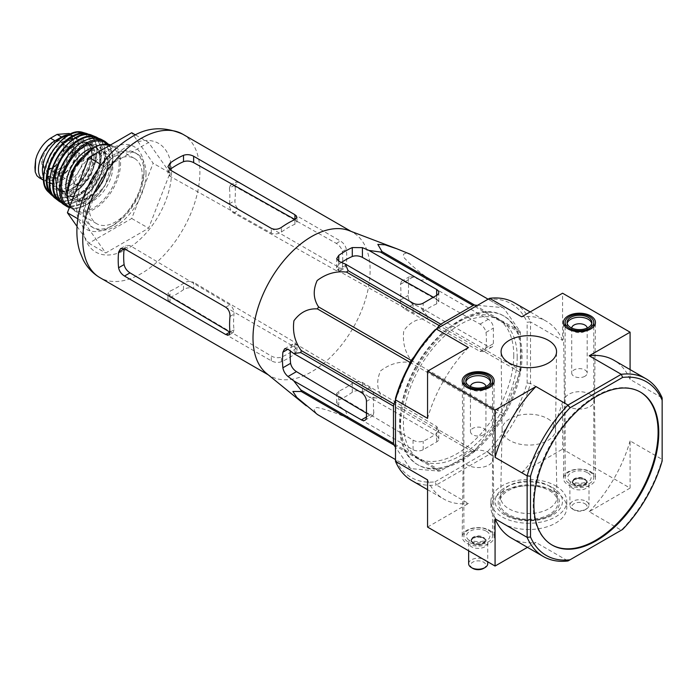 <?xml version="1.0" encoding="UTF-8"?>
<svg xmlns="http://www.w3.org/2000/svg" width="697" height="697" viewBox="0 0 697 697"><rect width="100%" height="100%" fill="white"/><g stroke="black" fill="none" stroke-linecap="round" stroke-linejoin="round"><path stroke-width="0.52" stroke-dasharray="3.48 2.61" d="M348.953 230.568A82.821 47.814 -60 0 1 352.978 232.476A82.821 47.814 -60 0 1 370.124 270.392A82.821 47.814 -60 0 1 333.976 353.736A82.821 47.814 -60 0 1 270.157 375.927A82.821 47.814 -60 0 1 266.489 373.392M410.585 254.44A92.605 53.469 -60 0 1 411.16 254.78C404.774 252.41 402.326 253.281 403.833 257.393C410.089 264.25 417.921 271.037 427.322 277.763A92.605 53.469 -60 0 1 427.74 279.34L420.622 280.246L488.318 319.331A7.162 4.13 60 0 1 493.38 328.104L493.38 343.691A7.162 4.13 60 0 1 491.899 346.967A7.162 4.13 60 0 1 488.318 346.618L420.622 307.534L413.182 304.249C409.801 302.306 408.137 299.37 408.198 295.432A89.129 51.456 120 0 0 408.198 279.845L409.392 276.735L413.182 276.962L420.622 280.246M477.436 305.347L502.65 307.595A92.605 53.469 -60 0 1 503.225 307.926A92.605 53.469 -60 0 1 503.8 308.266L519.962 331.249A92.605 53.469 -60 0 1 520.38 332.826L520.38 370.151L427.74 316.665L420.622 307.534M427.74 316.665A92.605 53.469 -60 0 1 427.322 318.721C417.808 318.154 409.967 322.145 403.79 330.692C402.378 341.974 404.835 351.872 411.16 360.366A92.605 53.469 -60 0 1 410.01 362.37C399.355 361.142 389.536 363.991 380.545 370.917C376.328 380.579 376.816 389.335 382.017 397.185A92.605 53.469 -60 0 1 380.449 398.579L368.974 396.976L436.67 436.061A7.162 4.13 180 0 1 438.77 438.988A7.162 4.13 180 0 1 436.67 441.907L423.175 449.704A7.162 4.13 180 0 1 413.051 449.704L345.346 410.62L338.786 405.82L336.695 402.648L338.786 400.069A89.129 51.456 120 0 0 352.29 392.272C355.662 390.25 359.033 390.224 362.414 392.176L368.974 396.976M520.38 370.151A92.605 53.469 -60 0 1 519.962 372.207L503.8 413.861A92.605 53.469 -60 0 1 502.65 415.856L474.657 450.671A92.605 53.469 -60 0 1 473.089 452.065L440.765 470.728L348.125 417.242L345.346 410.62M348.125 417.242A92.605 53.469 -60 0 1 346.548 417.66C335.902 412.833 326.074 409.444 317.091 407.501C312.866 408.303 313.362 410.864 318.564 415.159A92.605 53.469 -60 0 1 317.98 414.837M373.845 412.702L372.93 415.656L369.698 415.098L366.465 416.963L373.845 412.702A79.876 46.115 -60 0 1 373.845 397.116C374.01 393.143 372.625 390.041 369.698 387.82L296.452 344.362L292.618 344.152L290.597 347.742A78.282 45.192 120 0 0 290.335 350.974M369.698 415.098L366.465 413.182M486.001 347.951A79.876 46.115 -60 0 0 486.001 332.364C485.26 328.914 483.265 326.17 480.024 324.122L404.748 281.832L401.42 281.335L400.479 284.298A78.282 45.192 120 0 1 400.479 299.893C400.313 303.857 401.742 306.933 404.748 309.12L480.024 351.401L483.945 351.558L486.001 347.951L493.38 343.691M440.765 470.728A92.605 53.469 -60 0 1 439.197 471.146L411.204 468.645A92.605 53.469 -60 0 1 410.62 468.323A92.605 53.469 -60 0 1 410.054 467.983L395.495 447.274M414.314 356.524L436.418 329.028M395.495 399.904L408.259 367.014M513.767 355.304A80.39 46.411 -60 0 1 478.43 436.461A80.39 46.411 -60 0 1 416.353 457.52A80.39 46.411 -60 0 1 416.736 364.914A80.39 46.411 -60 0 1 496.734 318.294A80.39 46.411 -60 0 1 513.767 355.304M436.67 433.386L438.77 429.805L436.67 426.486L362.414 382.444C359.025 380.928 355.644 381.233 352.29 383.359A78.282 45.192 120 0 1 338.786 391.148L336.695 393.448L338.786 396.079L413.051 440.129C416.44 441.915 419.812 442.264 423.175 441.184A79.876 46.115 -60 0 0 436.67 433.386L436.67 441.907M502.65 307.595L488.092 299.196M503.8 308.266L411.16 254.78M519.962 331.249L427.322 277.763M520.38 332.826L427.74 279.34M519.962 372.207L427.322 318.721M503.8 413.861L411.16 360.366M502.65 415.856L410.01 362.37M474.657 450.671L382.017 397.185M473.089 452.065L380.449 398.579M439.197 471.146L346.548 417.66M411.204 468.645L318.564 415.159M410.054 467.983L410.62 468.323M436.67 299.091L438.77 301.618L436.67 303.883L436.67 295.362L436.67 299.091L433.395 297.253M436.67 303.883A79.876 46.115 -60 0 0 423.175 311.681C419.821 313.798 416.44 314.155 413.051 312.735L338.786 271.037L336.695 267.822L338.786 264.276L338.786 261.297L338.786 271.037M548.748 485.765A28.176 16.266 180 0 1 556.859 495.654A28.176 16.266 180 0 1 556.999 497.066A28.176 16.266 180 0 1 528.823 513.532A28.176 16.266 180 0 1 500.646 497.066A28.176 16.266 180 0 1 500.786 495.654A28.176 16.266 180 0 1 519.352 481.949A28.176 16.266 180 0 1 548.748 485.765M547.729 418.723A26.73 15.43 180 0 1 555.553 429.439A26.73 15.43 180 0 1 555.553 429.744A26.73 15.43 180 0 1 528.823 445.069A26.73 15.43 180 0 1 502.093 429.744A26.73 15.43 180 0 1 502.093 429.439A26.73 15.43 180 0 1 518.742 415.334A26.73 15.43 180 0 1 547.729 418.723M555.657 492.091A37.952 21.912 180 0 1 566.774 507.582A37.952 21.912 180 0 1 528.823 529.493A37.952 21.912 180 0 1 490.871 507.582A37.952 21.912 180 0 1 514.299 487.342A37.952 21.912 180 0 1 555.657 492.091M590.76 471.825A15.987 9.235 180 0 1 595.447 478.29A15.987 9.235 180 0 1 579.451 487.586A15.987 9.235 180 0 1 563.464 478.29A15.987 9.235 180 0 1 573.387 469.813A15.987 9.235 180 0 1 590.76 471.825M489.503 530.286A15.987 9.235 180 0 1 494.182 536.751A15.987 9.235 180 0 1 478.194 546.047A15.987 9.235 180 0 1 462.198 536.751A15.987 9.235 180 0 1 472.122 528.274A15.987 9.235 180 0 1 489.503 530.286M527.455 547.345L535.941 542.449L568.011 560.963L621.271 530.208L589.209 511.694L630.088 488.092L562.575 449.121L562.575 401.916L530.513 383.411L530.513 321.901L562.575 340.415L562.575 293.219M427.557 527.071L468.436 503.469L436.374 484.955L489.634 454.209L521.696 472.723L562.575 449.121M630.088 488.092L630.088 440.896L662.15 459.41L662.15 397.909L630.088 379.395L630.088 369.584M411.692 480.512A102.633 59.254 120 0 0 436.374 484.955L435.006 481.845A100.246 57.877 120 0 1 395.495 459.035L395.495 398.283M435.006 329.847L487.621 299.466A100.246 57.877 120 0 1 527.132 322.275L530.513 321.901A102.633 59.254 120 0 0 514.316 302.751M435.006 481.845L487.621 451.473A100.246 57.877 120 0 0 527.132 383.036L527.132 322.275M400.557 425.736A85.923 49.609 120 0 0 418.357 465.065A85.923 49.609 120 0 0 484.563 442.046A85.923 49.609 120 0 0 522.07 355.583A85.923 49.609 120 0 0 504.279 316.246A85.923 49.609 120 0 0 438.065 339.265A85.923 49.609 120 0 0 400.557 425.736M468.436 347.568A102.633 59.254 120 0 0 427.557 418.366M562.575 340.415A102.633 59.254 120 0 0 546.387 321.265A102.633 59.254 120 0 0 521.696 316.821M487.621 451.473L489.634 454.209A102.633 59.254 120 0 0 530.513 383.411L527.132 383.036M521.696 472.723A102.633 59.254 120 0 0 562.575 401.916M427.557 479.867A102.633 59.254 120 0 0 443.754 499.026A102.633 59.254 120 0 0 468.436 503.469M511.258 537.997A102.633 59.254 120 0 0 535.941 542.449M662.15 460.987L662.15 459.41A102.633 59.254 -60 0 1 621.271 530.208L622.639 529.424M589.209 511.694A102.633 59.254 120 0 0 630.088 440.896M630.088 379.395A102.633 59.254 120 0 0 613.891 360.236M489.634 298.307L487.621 299.466M395.495 459.035L395.495 461.362M640.142 391.932A88.31 50.986 120 0 0 639.811 391.74A88.31 50.986 120 0 0 551.501 442.726A88.31 50.986 120 0 0 551.501 544.697A88.31 50.986 120 0 0 551.841 544.888M488.824 452.728A15.038 8.678 180 0 1 493.232 458.8A15.038 8.678 180 0 1 493.232 458.922A15.038 8.678 180 0 1 478.194 467.548A15.038 8.678 180 0 1 463.156 458.922A15.038 8.678 180 0 1 463.156 458.8A15.038 8.678 180 0 1 472.488 450.828A15.038 8.678 180 0 1 488.824 452.728M590.089 394.258A15.038 8.678 180 0 1 594.489 400.339A15.038 8.678 180 0 1 594.489 400.461A15.038 8.678 180 0 1 579.451 409.078A15.038 8.678 180 0 1 564.413 400.461A15.038 8.678 180 0 1 564.413 400.339A15.038 8.678 180 0 1 573.744 392.367A15.038 8.678 180 0 1 590.089 394.258M549.384 490.644A29.082 16.789 180 0 1 557.757 500.847A29.082 16.789 180 0 1 528.823 519.309A29.082 16.789 180 0 1 499.888 500.847A29.082 16.789 180 0 1 519.047 486.706A29.082 16.789 180 0 1 549.384 490.644M550.508 489.991A30.668 17.713 180 0 1 554.106 512.539A30.668 17.713 180 0 1 503.539 512.539A30.668 17.713 180 0 1 509.211 488.902A30.668 17.713 180 0 1 550.508 489.991M555.657 485.853A37.952 21.912 180 0 1 566.774 501.343A37.952 21.912 180 0 1 528.823 523.255A37.952 21.912 180 0 1 490.871 501.343A37.952 21.912 180 0 1 514.299 481.104A37.952 21.912 180 0 1 555.657 485.853M521.06 354.991A85.923 49.609 -60 0 1 483.552 441.462A85.923 49.609 -60 0 1 417.337 464.481A85.923 49.609 -60 0 1 417.337 365.272A85.923 49.609 -60 0 1 503.26 315.663A85.923 49.609 -60 0 1 521.06 354.991M517.191 357.23A80.451 46.446 -60 0 1 481.827 438.457A80.451 46.446 -60 0 1 419.699 459.523A80.451 46.446 -60 0 1 420.073 366.849A80.451 46.446 -60 0 1 500.141 320.184A80.451 46.446 -60 0 1 517.191 357.23M144.026 168.5A47.736 27.558 -60 0 1 110.274 226.961A47.736 27.558 -60 0 1 76.522 207.471A47.736 27.558 -60 0 1 110.274 149.01A47.736 27.558 -60 0 1 144.026 168.5L144.026 172.394A42.961 24.804 -60 0 1 113.655 225.009A42.961 24.804 -60 0 1 92.17 227.144A42.961 24.804 -60 0 1 92.17 177.535A42.961 24.804 -60 0 1 135.131 152.73A42.961 24.804 -60 0 1 144.026 172.394M77.053 226.464L88.841 243.236L131.716 218.483L153.148 163.237L131.716 132.735M170.024 172.978L148.592 142.484L105.717 167.236L84.276 222.482L105.717 252.976L148.592 228.224L170.024 172.978L153.148 163.237M135.61 134.991L148.592 142.484M131.716 218.483L148.592 228.224M88.841 243.236L105.717 252.976M77.864 218.78L84.276 222.482M101.265 164.666L105.717 167.236M341.46 262.429A78.282 45.192 120 0 0 338.786 264.276M294.909 219.485L297.009 221.994L294.909 224.242A77.193 44.573 -60 0 0 281.405 232.04C278.051 234.175 274.679 234.54 271.281 233.129L170.016 176.263L167.925 173.039L170.016 169.458M229.435 188.173A75.093 43.353 120 0 1 229.435 203.768C229.252 207.741 230.663 210.825 233.669 213.012L336.32 270.68L340.249 270.828L342.323 267.204A77.193 44.573 -60 0 0 342.323 251.617C341.574 248.184 339.57 245.44 336.32 243.392L233.669 185.733L230.358 185.219L229.435 188.173L234.941 184.993L235.9 182.022L239.193 182.544L340.45 241.005C343.647 243.079 345.607 245.841 346.331 249.308A82.821 47.814 -60 0 1 346.723 256.871A82.821 47.814 -60 0 1 346.331 264.895L344.318 268.476L340.45 268.284L239.193 209.823C236.222 207.628 234.802 204.543 234.941 200.588A82.821 47.814 120 0 0 235.333 192.564A82.821 47.814 120 0 0 234.941 184.993M229.984 332.068L233.992 329.751A77.193 44.573 -60 0 1 233.992 314.164C234.166 310.182 232.789 307.081 229.871 304.85L129.999 245.588L126.148 245.388L124.101 248.986M233.992 329.751L233.094 332.696L229.871 332.129M193.644 288.715L294.909 347.176L297.009 350.425L294.909 353.963A82.821 47.814 -60 0 1 281.405 361.752C278.051 362.858 274.679 362.545 271.281 360.819L170.016 302.35L167.925 299.762L170.016 297.445A82.821 47.814 120 0 0 183.52 289.647C186.874 287.556 190.255 287.242 193.644 288.715L193.644 282.337C190.255 280.83 186.874 281.144 183.52 283.296A75.093 43.353 120 0 1 170.016 291.085L167.925 293.359L170.016 295.972L271.281 356.036C274.67 357.831 278.051 358.197 281.405 357.125A77.193 44.573 -60 0 0 294.909 349.336L297.009 345.729L294.909 342.401L193.644 282.337M146.004 173.536A42.961 24.804 -60 0 1 127.246 216.767A42.961 24.804 -60 0 1 94.147 228.285A42.961 24.804 -60 0 1 94.147 178.676A42.961 24.804 -60 0 1 137.109 153.871A42.961 24.804 -60 0 1 146.004 173.536M488.318 530.19A14.323 8.268 180 0 1 492.509 536.037A14.323 8.268 180 0 1 478.194 544.305A14.323 8.268 180 0 1 463.871 536.037A14.323 8.268 180 0 1 472.714 528.396A14.323 8.268 180 0 1 488.318 530.19M490.488 381.886A12.415 7.162 180 0 1 490.601 382.862A12.415 7.162 180 0 1 486.968 387.924A12.415 7.162 180 0 1 469.412 387.924A12.415 7.162 180 0 1 465.779 382.862A12.415 7.162 180 0 1 465.892 381.886M485.922 386.513A7.737 4.47 180 0 1 485.931 386.678A7.737 4.47 180 0 1 483.666 389.832L486.968 387.924L483.666 389.832A7.737 4.47 180 0 1 472.723 389.832A7.737 4.47 180 0 1 470.458 386.678A7.737 4.47 180 0 1 470.458 386.513M483.666 434.736A7.737 4.47 180 0 1 475.232 435.712A7.737 4.47 180 0 1 470.458 431.582A7.737 4.47 180 0 1 472.723 428.42A7.737 4.47 180 0 1 481.157 427.453A7.737 4.47 180 0 1 485.931 431.582A7.737 4.47 180 0 1 483.666 434.736M483.282 537.997L484.946 538.955A9.549 5.515 180 0 1 487.734 542.858A9.549 5.515 180 0 1 478.194 548.365A9.549 5.515 180 0 1 468.645 542.858A9.549 5.515 180 0 1 471.442 538.955A9.549 5.515 180 0 1 484.946 538.955L483.282 537.997A7.205 4.156 180 0 1 483.282 543.878A7.205 4.156 180 0 1 473.097 543.878A7.205 4.156 180 0 1 473.097 537.997A7.205 4.156 180 0 1 483.282 537.997L485.112 540.393A6.918 3.999 180 0 1 478.194 544.383A6.918 3.999 180 0 1 471.268 540.393A6.918 3.999 180 0 1 475.546 536.699A6.918 3.999 180 0 1 483.082 537.561A6.918 3.999 180 0 1 485.112 540.393L485.112 539.931A6.918 3.999 180 0 1 478.194 543.93A6.918 3.999 180 0 1 471.268 539.931A6.918 3.999 180 0 1 475.546 536.237A6.918 3.999 180 0 1 483.082 537.108A6.918 3.999 180 0 1 485.112 539.931L485.156 539.67C485.853 538.441 485.304 543.094 473.62 541.168L471.224 539.67L471.268 540.393L473.097 537.997L471.442 538.955M468.645 563.707A9.549 5.515 180 0 1 474.535 558.619A9.549 5.515 180 0 1 484.946 559.813A9.549 5.515 180 0 1 487.734 563.707M472.793 568.386A7.641 4.409 180 0 1 472.793 562.148A7.641 4.409 180 0 1 483.596 562.148A7.641 4.409 180 0 1 483.596 568.386M589.584 471.73A14.323 8.268 180 0 1 593.774 477.576A14.323 8.268 180 0 1 579.451 485.844A14.323 8.268 180 0 1 565.136 477.576A14.323 8.268 180 0 1 573.971 469.935A14.323 8.268 180 0 1 589.584 471.73M591.753 323.425A12.415 7.162 180 0 1 591.866 324.401A12.415 7.162 180 0 1 588.233 329.463A12.415 7.162 180 0 1 570.677 329.463A12.415 7.162 180 0 1 567.044 324.401A12.415 7.162 180 0 1 567.158 323.425M587.188 328.052A7.737 4.47 180 0 1 587.188 328.217A7.737 4.47 180 0 1 584.922 331.371L588.233 329.463L584.922 331.371A7.737 4.47 180 0 1 573.979 331.371A7.737 4.47 180 0 1 571.714 328.217A7.737 4.47 180 0 1 571.723 328.052M584.922 376.275A7.737 4.47 180 0 1 576.489 377.243A7.737 4.47 180 0 1 571.714 373.122A7.737 4.47 180 0 1 573.979 369.959A7.737 4.47 180 0 1 582.413 368.992A7.737 4.47 180 0 1 587.188 373.122A7.737 4.47 180 0 1 584.922 376.275M584.548 479.536L586.203 480.494A9.549 5.515 180 0 1 589 484.398A9.549 5.515 180 0 1 579.451 489.904A9.549 5.515 180 0 1 569.902 484.398A9.549 5.515 180 0 1 572.699 480.494A9.549 5.515 180 0 1 586.203 480.494L584.548 479.536A7.205 4.156 180 0 1 584.548 485.417A7.205 4.156 180 0 1 574.363 485.417A7.205 4.156 180 0 1 574.363 479.536A7.205 4.156 180 0 1 584.548 479.536L586.377 481.923A6.918 3.999 180 0 1 579.451 485.922A6.918 3.999 180 0 1 572.533 481.923A6.918 3.999 180 0 1 576.802 478.238A6.918 3.999 180 0 1 584.347 479.1A6.918 3.999 180 0 1 586.377 481.923L586.377 481.47A6.918 3.999 180 0 1 579.451 485.469A6.918 3.999 180 0 1 572.533 481.47A6.918 3.999 180 0 1 576.802 477.776A6.918 3.999 180 0 1 584.347 478.647A6.918 3.999 180 0 1 586.377 481.47L586.421 481.209C587.118 479.98 586.56 484.624 574.877 482.707L572.49 481.209L572.533 481.923L574.363 479.536L572.699 480.494M586.203 501.352A9.549 5.515 180 0 1 589 505.247A9.549 5.515 180 0 1 586.203 509.141A9.549 5.515 180 0 1 572.699 509.141A9.549 5.515 180 0 1 569.902 505.247A9.549 5.515 180 0 1 575.8 500.15A9.549 5.515 180 0 1 586.203 501.352M584.853 503.687A7.641 4.409 180 0 1 584.853 509.925A7.641 4.409 180 0 1 574.049 509.925A7.641 4.409 180 0 1 574.049 503.687A7.641 4.409 180 0 1 584.853 503.687M69.169 133.467L71.599 135.549L74.588 144.488L71.599 155.727C68.167 163.386 63.34 169.005 57.102 172.586L50.524 176.385L39.215 177.744M69.334 134.73A23.393 13.504 -60 0 1 73.281 135.819A23.393 13.504 -60 0 1 76.862 154.56A23.393 13.504 -60 0 1 61.589 175.174L55.002 178.972A23.393 13.504 -60 0 1 43.763 180.375M65.779 172.839A20.814 12.015 120 0 0 71.399 141.508A20.814 12.015 120 0 0 50.585 153.523A20.814 12.015 120 0 0 50.585 177.561A20.814 12.015 120 0 0 56.204 178.371A2.387 1.377 -60 0 0 56.753 178.153L65.23 173.265A2.387 1.377 -60 0 0 65.779 172.839L63.079 171.279A2.387 1.377 -60 0 1 62.53 171.706L54.052 176.594A2.387 1.377 -60 0 1 53.503 176.811A20.814 12.015 -60 0 1 47.884 176.001A20.814 12.015 -60 0 1 47.884 151.963A20.814 12.015 -60 0 1 68.698 139.949A20.814 12.015 -60 0 1 63.079 171.279M67.635 135.68A26.251 15.16 -60 0 1 74.117 136.795A26.251 15.16 -60 0 1 79.563 148.818A26.251 15.16 -60 0 1 68.097 175.235A26.251 15.16 -60 0 1 47.866 182.274A26.251 15.16 -60 0 1 43.658 177.212M142.293 175.679A37.708 21.773 -60 0 1 125.826 213.63A37.708 21.773 -60 0 1 96.77 223.737A37.708 21.773 -60 0 1 96.77 180.192A37.708 21.773 -60 0 1 134.477 158.419A37.708 21.773 -60 0 1 142.293 175.679M112.809 166.844A27.688 15.987 -60 0 1 100.725 194.707A27.688 15.987 -60 0 1 79.388 202.121A27.688 15.987 -60 0 1 79.388 170.155A27.688 15.987 -60 0 1 107.077 154.168A27.688 15.987 -60 0 1 112.809 166.844M93.232 166.452A14.323 8.268 -60 0 1 86.977 180.863A14.323 8.268 -60 0 1 75.947 184.696A14.323 8.268 -60 0 1 75.947 168.169A14.323 8.268 -60 0 1 90.261 159.901A14.323 8.268 -60 0 1 93.232 166.452M68.254 152.033A14.323 8.268 -60 0 1 62.347 166.069A14.323 8.268 -60 0 1 51.517 170.556A14.323 8.268 -60 0 1 50.968 170.277A14.323 8.268 -60 0 1 50.968 153.741A14.323 8.268 -60 0 1 65.283 145.473A14.323 8.268 -60 0 1 65.797 145.821A14.323 8.268 -60 0 1 68.254 152.033M366.465 401.376L373.845 397.116M361.403 392.603L369.698 387.82M290.597 347.742L296.452 344.362M480.024 351.401L488.318 346.618M404.748 309.12L413.182 304.249M480.024 324.122L488.318 319.331M404.748 281.832L413.182 276.962M486.001 332.364L493.38 328.104M436.67 436.061L436.67 426.486M362.414 392.176L362.414 382.444M413.051 449.704L413.051 440.129M423.175 449.704L423.175 441.184M338.786 405.82L338.786 396.079M423.175 311.681L423.175 303.16M413.051 312.735L413.051 303.16M552.616 487.612A33.656 19.429 180 0 1 537.535 520.119A33.656 19.429 180 0 1 496.316 496.316A33.656 19.429 180 0 1 552.616 487.612M171.54 172.107A62.774 36.244 -60 0 1 104.959 254.928A62.774 36.244 -60 0 1 104.959 166.156A62.774 36.244 -60 0 1 171.54 172.107M182.736 134.19A82.821 47.814 -60 0 1 199.891 172.107A82.821 47.814 -60 0 1 163.743 255.45A82.821 47.814 -60 0 1 99.915 277.641M400.479 284.298L408.198 279.845M400.479 299.893L408.198 295.432M352.29 392.272L352.29 383.359M338.786 400.069L338.786 391.148M271.281 233.129L271.281 228.355M170.016 176.263L170.016 169.885M281.405 232.04L281.405 227.414M294.909 224.242L294.909 219.616M336.32 243.392L340.45 241.005M233.669 185.733L239.193 182.544M342.323 267.204L346.331 264.895M342.323 251.617L346.331 249.308M233.669 213.012L239.193 209.823M336.32 270.68L340.45 268.284M229.435 203.768L234.941 200.588M229.984 316.473L233.992 314.164M225.732 307.238L229.871 304.85M124.475 248.777L129.999 245.588M281.405 361.752L281.405 357.125M271.281 360.819L271.281 356.036M170.016 302.35L170.016 295.972M170.016 297.445L170.016 291.085M294.909 347.176L294.909 342.401M294.909 353.963L294.909 349.336M183.52 289.647L183.52 283.296M486.462 531.262A11.692 6.752 180 0 1 481.218 542.554A11.692 6.752 180 0 1 466.894 534.285A11.692 6.752 180 0 1 486.462 531.262M587.719 472.801A11.692 6.752 180 0 1 582.483 484.093A11.692 6.752 180 0 1 568.16 475.824A11.692 6.752 180 0 1 587.719 472.801M57.102 172.586L61.589 175.174M50.524 176.385L55.002 178.972M134.477 158.419L110.649 144.898A37.708 21.773 -60 0 1 112.757 145.873A37.708 21.773 -60 0 1 120.572 163.142A37.708 21.773 -60 0 1 104.106 201.093A37.708 21.773 -60 0 1 75.049 211.191A37.708 21.773 -60 0 1 70.014 206.007M119.222 163.142A36.758 21.224 -60 0 1 80.233 211.635A36.758 21.224 -60 0 1 80.233 159.657A36.758 21.224 -60 0 1 119.222 163.142M81.688 157.627A27.688 15.987 -60 0 1 102.006 151.24A27.688 15.987 -60 0 1 107.747 163.917A27.688 15.987 -60 0 1 95.655 191.78A27.688 15.987 -60 0 1 74.326 199.203A27.688 15.987 -60 0 1 69.691 178.406M93.424 147.694A29.596 17.085 -60 0 1 107.747 162.357A29.596 17.085 -60 0 1 90.166 196.362A29.596 17.085 -60 0 1 66.956 193.539M107.268 144.122A36.749 21.215 -60 0 1 112.801 159.439A36.749 21.215 -60 0 1 97.536 195.587A36.749 21.215 -60 0 1 69.674 206.896M104.881 141.334A37.708 21.773 -60 0 1 112.801 158.655A37.708 21.773 -60 0 1 96.273 196.676A37.708 21.773 -60 0 1 67.173 206.643M101.292 139.409A37.594 21.703 -60 0 1 109.673 156.938A37.594 21.703 -60 0 1 92.875 195.177A37.594 21.703 -60 0 1 63.715 204.491M81.706 142.432A37.115 21.433 -60 0 1 109.011 156.947A37.115 21.433 -60 0 1 82.237 202.714A37.115 21.433 -60 0 1 56.544 186.021M104.367 159.63A30.555 17.634 -60 0 1 71.965 199.943A30.555 17.634 -60 0 1 71.965 156.738A30.555 17.634 -60 0 1 104.367 159.63M100.995 159.63A28.168 16.258 -60 0 1 88.702 187.972A28.168 16.258 -60 0 1 66.999 195.517A28.168 16.258 -60 0 1 66.999 163.002A28.168 16.258 -60 0 1 95.158 146.736A28.168 16.258 -60 0 1 100.995 159.63M99.976 159.047A28.168 16.258 -60 0 1 87.683 187.388A28.168 16.258 -60 0 1 65.98 194.933A28.168 16.258 -60 0 1 65.98 162.418A28.168 16.258 -60 0 1 94.147 146.152A28.168 16.258 -60 0 1 99.976 159.047M99.976 158.271A29.117 16.815 -60 0 1 69.099 196.685A29.117 16.815 -60 0 1 69.099 155.509A29.117 16.815 -60 0 1 99.976 158.271M97.38 138.137A36.723 21.206 -60 0 1 105.36 155.161A36.723 21.206 -60 0 1 89.085 192.381A36.723 21.206 -60 0 1 60.656 201.738M96.36 137.091A37.202 21.476 -60 0 1 105.325 154.751A37.202 21.476 -60 0 1 88.284 193.025A37.202 21.476 -60 0 1 59.245 201.381M92.143 135.384A36.662 21.163 -60 0 1 101.553 153.018A36.662 21.163 -60 0 1 84.407 191.083A36.662 21.163 -60 0 1 55.655 198.593M71.503 140.82A36.183 20.893 -60 0 1 100.926 153.044A36.183 20.893 -60 0 1 73.42 198.392A36.183 20.893 -60 0 1 50.045 177.988M95.254 156.32A28.168 16.258 -60 0 1 65.379 193.478A28.168 16.258 -60 0 1 65.379 153.654A28.168 16.258 -60 0 1 95.254 156.32M93.903 156.32A27.209 15.709 -60 0 1 82.028 183.703A27.209 15.709 -60 0 1 61.057 190.987A27.209 15.709 -60 0 1 61.057 159.569A27.209 15.709 -60 0 1 88.266 143.861A27.209 15.709 -60 0 1 93.903 156.32M91.882 155.152A27.209 15.709 -60 0 1 79.998 182.536A27.209 15.709 -60 0 1 59.036 189.819A27.209 15.709 -60 0 1 59.036 158.402A27.209 15.709 -60 0 1 86.245 142.693A27.209 15.709 -60 0 1 91.882 155.152M91.882 154.368A28.168 16.258 -60 0 1 62.007 191.536A28.168 16.258 -60 0 1 62.007 151.702A28.168 16.258 -60 0 1 91.882 154.368M87.935 134.521A35.277 20.37 -60 0 1 96.909 151.467A35.277 20.37 -60 0 1 80.46 188.042A35.277 20.37 -60 0 1 52.806 195.369M86.968 133.606A35.747 20.64 -60 0 1 96.839 151.049A35.747 20.64 -60 0 1 79.702 188.573A35.747 20.64 -60 0 1 51.526 194.994M82.899 132.447A34.85 20.117 -60 0 1 93.084 149.611A34.85 20.117 -60 0 1 76.043 186.517A34.85 20.117 -60 0 1 48.485 192.05M91.899 149.681A33.918 19.577 -60 0 1 55.926 194.437A33.918 19.577 -60 0 1 55.926 146.466A33.918 19.577 -60 0 1 91.899 149.681M88.171 151.833A28.638 16.536 -60 0 1 57.79 189.628A28.638 16.536 -60 0 1 57.79 149.123A28.638 16.536 -60 0 1 88.171 151.833M84.79 151.833A26.251 15.16 -60 0 1 73.333 178.258A26.251 15.16 -60 0 1 53.103 185.289A26.251 15.16 -60 0 1 53.103 154.978A26.251 15.16 -60 0 1 79.353 139.818A26.251 15.16 -60 0 1 84.79 151.833M53.503 176.811L56.204 178.371M54.052 176.594L56.753 178.153M62.53 171.706L65.23 173.265M71.599 135.549A27.453 15.848 -60 0 1 71.599 155.727M64.046 148.33A15.883 9.166 -60 0 1 55.411 165.93A15.883 9.166 -60 0 1 42.787 166.435A15.883 9.166 -60 0 1 50.219 143.695A15.883 9.166 -60 0 1 64.046 148.33M36.924 175.74A27.453 15.848 -60 0 1 36.924 155.57M63.897 148.931A15.046 8.686 -60 0 1 57.694 163.673A15.046 8.686 -60 0 1 46.324 168.386A15.046 8.686 -60 0 1 45.741 150.726A15.046 8.686 -60 0 1 61.327 142.406A15.046 8.686 -60 0 1 63.897 148.931M364.984 420.247L372.93 415.656M483.945 351.558L491.899 346.967M438.77 438.988L438.77 429.805M503.225 307.926L488.1 299.187M438.77 301.618L438.77 292.435M502.093 429.439L500.646 497.066M555.553 429.439L556.999 497.066M530.19 311.916L546.387 321.265M427.557 489.677L443.754 499.026M640.482 392.132L639.811 391.74M552.172 545.089L551.501 544.697M555.553 429.744L556.554 351.802M502.093 429.744L501.091 351.802M493.232 458.922L494.182 380.98M463.156 458.922L462.198 380.98M463.156 458.8L462.198 536.751M493.232 458.8L494.182 536.751M594.489 400.461L595.447 322.511M564.413 400.461L563.464 322.511M564.413 400.339L563.464 478.29M594.489 400.339L595.447 478.29M500.786 495.654L499.888 500.847M556.859 495.654L557.757 500.847M554.106 512.539C543.878 522.41 513.767 522.41 503.539 512.539M490.871 501.343L490.871 507.582M566.774 501.343L566.774 507.582M504.279 316.246L503.26 315.663M418.357 465.065L417.337 464.481M416.353 457.52L419.699 459.523M496.734 318.294L500.141 320.184M284.655 348.753L292.618 344.152M401.42 281.335L409.392 276.735M336.695 402.648L336.695 393.448M336.695 267.822L336.695 258.622M167.925 173.039L167.925 166.635M297.009 221.994L297.009 217.298M340.249 270.828L344.318 268.476M230.358 185.219L235.9 182.022M229.034 335.039L233.094 332.696M120.607 248.585L126.148 245.388M352.978 232.476L351.053 231.36M270.157 375.927L268.232 374.812M167.925 299.762L167.925 293.359M297.009 350.425L297.009 345.729M137.109 153.871L135.131 152.73M94.147 228.285L92.17 227.144M113.655 225.009L110.274 226.961M463.871 385.023L463.871 536.037M492.509 385.023L492.509 536.037M465.779 380.91L465.779 382.862M490.601 380.91L490.601 382.862M472.723 389.832L469.412 387.924M470.458 386.678L470.458 431.582M485.931 386.678L485.931 431.582M468.645 542.858L468.645 550.787M487.734 542.858L487.734 561.817M565.136 326.562L565.136 477.576M593.774 326.562L593.774 477.576M567.044 322.45L567.044 324.401M591.866 322.45L591.866 324.401M573.979 331.371L570.677 329.463M571.714 328.217L571.714 373.122M587.188 328.217L587.188 373.122M569.902 484.398L569.902 505.247M589 484.398L589 505.247M584.853 509.925L586.203 509.141M574.049 509.925L572.699 509.141M70.441 134.181L73.281 135.819M96.77 223.737L75.049 211.191L69.979 206.103M107.077 154.168L102.006 151.24C105.273 153.07 106.998 157.043 107.181 163.142C108.392 182.405 83.588 207.087 74.326 199.203L79.388 202.121M69.369 207.68L77.114 208.368L87.125 204.587L104.977 185.768L113.08 159.047L108.488 144.296M66.999 195.517L63.096 190.743C61.406 189.488 61.536 183.755 63.488 173.527C68.297 155.283 88.022 140.846 95.158 146.736L94.147 146.152C97.702 148.226 99.558 152.39 99.697 158.655C100.795 178.101 76.261 203.027 65.98 194.933L66.999 195.517M61.58 202.757L75.128 202.383L89.922 191.623L101.265 173.919L105.5 154.969L98.721 138.433M61.057 190.987C52.048 187.101 54.889 164.257 67.443 151.554C75.572 143.504 82.516 140.942 88.266 143.861L86.245 142.693C89.669 144.688 91.455 148.705 91.603 154.76C92.657 173.562 68.916 197.643 59.036 189.819L61.057 190.987M53.695 196.606L66.694 197.26L81.357 187.266L92.762 169.99L97.049 151.275L95.071 141.064L89.443 134.678M47.866 182.274L53.103 185.289L49.504 180.889C48.851 179.417 47.152 174.912 49.879 164.84C54.07 152.861 60.665 144.619 69.648 140.106C73.743 138.459 76.975 138.363 79.353 139.818L74.117 136.795M47.884 176.001L50.585 177.561M68.698 139.949L71.399 141.508M35.669 159.552L35.486 160.362M90.261 159.901L65.283 145.473M75.947 184.696L50.968 170.277M65.797 145.821L61.327 142.406C62.573 142.894 63.383 144.985 63.741 148.67C62.808 157.6 58.714 164.083 51.439 168.099L46.324 168.386L51.517 170.556"/><path stroke-width="1.05" d="M306.288 405.82L266.489 373.392A82.821 47.814 -60 0 1 253.342 345.059A82.821 47.814 -60 0 1 283.853 260.617A82.821 47.814 -60 0 1 348.953 230.568L396.924 248.82L385.023 244.821L377.826 244.377L382.017 251.608A92.605 53.469 -60 0 0 380.449 252.035L368.974 250.432L362.414 247.653L352.29 247.566A89.129 51.456 120 0 0 338.786 255.355L336.695 258.622L338.786 261.297L345.346 264.067L348.125 270.689A92.605 53.469 -60 0 0 346.548 272.091C336.024 270.854 326.231 273.677 317.161 280.543C312.848 290.17 313.319 298.952 318.564 306.907A92.605 53.469 -60 0 0 317.405 308.902C308.004 308.327 300.18 312.273 293.925 320.768C292.418 332.007 294.857 341.939 301.252 350.556A92.605 53.469 -60 0 0 300.825 352.612L293.707 353.518L288.018 349.223L284.655 348.753L282.877 352.194A89.129 51.456 120 0 0 282.877 367.789C283.54 371.301 285.256 374.202 288.018 376.511L293.707 380.806L300.825 389.937A92.605 53.469 -60 0 0 301.252 391.505L292.879 391.47L296.852 397.473L317.405 414.497A92.605 53.469 -60 0 0 317.98 414.837L395.495 459.584L317.405 414.497M488.092 299.196L410.01 254.109L396.924 248.82M410.01 254.109A92.605 53.469 -60 0 1 410.585 254.44L488.1 299.187M293.707 380.806L361.403 419.89A7.162 4.13 -120 0 0 364.984 420.247A7.162 4.13 -120 0 0 366.465 416.963L366.465 401.376A7.162 4.13 -120 0 0 361.403 392.603L293.707 353.518M366.465 413.182L296.452 371.64C293.298 369.549 291.346 366.779 290.597 363.329A78.282 45.192 120 0 1 290.335 350.974M436.418 329.028L439.197 325.577A92.605 53.469 -60 0 1 440.765 324.175L473.089 305.521A92.605 53.469 -60 0 1 474.657 305.094L477.436 305.347M408.259 367.014L410.054 362.388A92.605 53.469 -60 0 1 411.204 360.393L414.314 356.524M395.495 447.274L393.892 444.991A92.605 53.469 -60 0 1 393.474 443.423L393.474 406.098A92.605 53.469 -60 0 1 393.892 404.042L395.495 399.904M473.089 305.521L380.449 252.035M474.657 305.094L382.017 251.608M440.765 324.175L348.125 270.689M439.197 325.577L346.548 272.091M393.892 444.991L301.252 391.505M393.474 443.423L300.825 389.937M393.474 406.098L300.825 352.612M393.892 404.042L301.252 350.556M410.054 362.388L317.405 308.902M411.204 360.393L318.564 306.907M345.346 264.067L413.051 303.16A7.162 4.13 0 0 0 423.175 303.16L436.67 295.362A7.162 4.13 0 0 0 438.77 292.435A7.162 4.13 0 0 0 436.67 289.516L368.974 250.432M341.46 262.429A78.282 45.192 120 0 1 352.29 256.479C355.644 255.398 359.016 255.703 362.414 257.393L433.395 297.253M533.885 504.663A88.31 50.986 120 0 0 552.172 545.089A88.31 50.986 120 0 0 596.327 540.715A88.31 50.986 120 0 0 654.021 462.895A88.31 50.986 120 0 0 640.482 392.132A88.31 50.986 120 0 0 572.437 415.787A88.31 50.986 120 0 0 533.885 504.663M662.15 400.226L662.15 460.987A100.246 57.877 -60 0 1 622.639 529.424L570.024 559.796A100.246 57.877 -60 0 1 530.513 536.986L530.513 476.225A100.246 57.877 -60 0 1 570.024 407.797L622.639 377.417A100.246 57.877 -60 0 1 662.15 400.226L662.15 397.909A102.633 59.254 -60 0 0 645.953 378.75L613.891 360.236A102.633 59.254 120 0 0 589.209 355.792L621.271 374.306A102.633 59.254 -60 0 1 645.953 378.75M590.76 315.924A15.987 9.235 180 0 1 595.447 322.511A15.987 9.235 180 0 1 579.451 331.685A15.987 9.235 180 0 1 563.464 322.511A15.987 9.235 180 0 1 573.283 313.929A15.987 9.235 180 0 1 590.76 315.924M489.503 374.385A15.987 9.235 180 0 1 494.182 380.98A15.987 9.235 180 0 1 478.194 390.146A15.987 9.235 180 0 1 462.198 380.98A15.987 9.235 180 0 1 472.017 372.398A15.987 9.235 180 0 1 489.503 374.385M548.434 340.363A27.732 16.014 180 0 1 556.554 351.802A27.732 16.014 180 0 1 528.823 367.694A27.732 16.014 180 0 1 501.091 351.802A27.732 16.014 180 0 1 518.115 336.912A27.732 16.014 180 0 1 548.434 340.363M570.024 559.796L568.011 560.963A102.633 59.254 -60 0 1 543.329 556.511A102.633 59.254 -60 0 1 527.132 537.361L527.132 475.859A102.633 59.254 -60 0 1 568.011 405.053L535.941 386.547L495.07 410.141L427.557 371.17L427.557 418.366L395.495 399.851L395.495 398.283A100.246 57.877 120 0 1 435.006 329.847L489.634 298.307L521.696 316.821L562.575 293.219L630.088 332.19L589.209 355.792M570.024 407.797L568.011 405.053L621.271 374.306L622.639 377.417M530.513 536.986L527.132 537.361L495.07 518.847L495.07 566.042L427.557 527.071L427.557 479.867L395.495 461.362L395.495 399.851A102.633 59.254 120 0 1 436.374 329.054L468.436 347.568L427.557 371.17M530.513 476.225L527.132 475.859L495.07 457.345L495.07 410.141M495.07 566.042L527.455 547.345M630.088 369.584L630.088 332.19M530.19 311.916L514.316 302.751A102.633 59.254 120 0 0 489.634 298.307M395.495 461.362A102.633 59.254 120 0 0 411.692 480.512L427.557 489.677M495.07 518.847A102.633 59.254 120 0 0 511.258 537.997L543.329 556.511M535.941 386.547A102.633 59.254 120 0 0 495.07 457.345M551.841 544.888A88.31 50.986 120 0 0 595.656 540.323A88.31 50.986 120 0 0 653.255 462.808A88.31 50.986 120 0 0 640.142 391.932M135.61 134.991L131.716 132.735L88.841 157.487L67.4 212.742L77.053 226.464M67.4 212.742L77.864 218.78M88.841 157.487L101.265 164.666M271.281 228.355L170.016 169.885L167.925 166.635L170.016 163.098A82.821 47.814 120 0 1 183.52 155.309C186.883 154.203 190.255 154.516 193.644 156.25L294.909 214.711L297.009 217.298L294.909 219.616A82.821 47.814 -60 0 0 281.405 227.414C278.051 229.513 274.67 229.827 271.281 228.355M170.016 163.098L170.016 169.458A75.093 43.353 120 0 1 183.52 161.669C186.874 160.606 190.246 160.929 193.644 162.628L294.909 219.485L294.909 214.711M118.595 252.166L124.101 248.986A75.093 43.353 120 0 0 124.101 264.581C124.868 268.014 126.828 270.776 129.999 272.867L229.871 332.129L225.732 334.516L229.034 335.039L229.984 332.068A82.821 47.814 -60 0 1 229.984 316.473C230.123 312.526 228.712 309.442 225.732 307.238L124.475 248.777L120.607 248.585L118.595 252.166A82.821 47.814 120 0 0 118.595 267.761C119.318 271.211 121.278 273.982 124.475 276.056L129.999 272.867M225.732 334.516L124.475 276.056M488.318 375.064A14.323 8.268 180 0 1 492.509 380.91A14.323 8.268 180 0 1 478.194 389.179A14.323 8.268 180 0 1 463.871 380.91A14.323 8.268 180 0 1 472.714 373.27A14.323 8.268 180 0 1 488.318 375.064M486.968 385.981A12.415 7.162 180 0 1 473.446 387.532A12.415 7.162 180 0 1 465.779 380.91A12.415 7.162 180 0 1 478.194 373.749A12.415 7.162 180 0 1 490.601 380.91A12.415 7.162 180 0 1 486.968 385.981M465.892 381.886A12.415 7.162 180 0 1 478.194 375.692A12.415 7.162 180 0 1 490.488 381.886M470.458 386.513A7.737 4.47 180 0 1 478.194 382.209A7.737 4.47 180 0 1 485.922 386.513M487.734 561.817L487.734 563.707A9.549 5.515 180 0 1 484.946 567.602A9.549 5.515 180 0 1 471.442 567.602A9.549 5.515 180 0 1 468.645 563.707L468.645 550.787M484.946 567.602L483.596 568.386A7.641 4.409 180 0 1 472.793 568.386L471.442 567.602M589.584 316.604A14.323 8.268 180 0 1 593.774 322.45A14.323 8.268 180 0 1 579.451 330.718A14.323 8.268 180 0 1 565.136 322.45A14.323 8.268 180 0 1 573.971 314.809A14.323 8.268 180 0 1 589.584 316.604M588.233 327.52A12.415 7.162 180 0 1 574.703 329.071A12.415 7.162 180 0 1 567.044 322.45A12.415 7.162 180 0 1 579.451 315.288A12.415 7.162 180 0 1 591.866 322.45A12.415 7.162 180 0 1 588.233 327.52M567.158 323.425A12.415 7.162 180 0 1 579.451 317.231A12.415 7.162 180 0 1 591.753 323.425M571.723 328.052A7.737 4.47 180 0 1 579.451 323.748A7.737 4.47 180 0 1 587.188 328.052M39.215 177.744L36.924 175.74L35.225 171.932L34.928 167.385L35.669 159.552L36.924 155.57C40.165 147.799 44.695 142.005 50.524 138.189L57.102 134.39L69.169 133.467M43.763 180.375A23.393 13.504 -60 0 1 43.31 180.131A23.393 13.504 -60 0 1 39.72 161.39A23.393 13.504 -60 0 1 55.002 140.777L61.589 136.978A23.393 13.504 -60 0 1 69.334 134.73M43.658 177.212A26.251 15.16 -60 0 1 47.866 151.955A26.251 15.16 -60 0 1 67.635 135.68M361.403 419.89L366.465 416.963M288.018 376.511L296.452 371.64M436.67 295.362L436.67 289.516M362.414 257.393L362.414 247.653M99.915 277.641A82.821 47.814 -60 0 1 99.915 182.004A82.821 47.814 -60 0 1 182.736 134.19C163.359 125.73 145.464 127.211 129.05 138.651C100.124 156.433 77.811 195.883 76.949 228.529C76.618 236.762 77.594 244.525 79.885 251.809L83.231 259.885C87.116 267.43 92.684 273.355 99.915 277.641L268.232 374.812M282.877 367.789L290.597 363.329M282.877 352.194L288.018 349.223M352.29 256.479L352.29 247.566M338.786 261.297L338.786 255.355M193.644 162.628L193.644 156.25M183.52 161.669L183.52 155.309M118.595 267.761L124.101 264.581M50.524 138.189L55.002 140.777M57.102 134.39L61.589 136.978M70.014 206.007A37.708 21.773 -60 0 1 77.21 164.152A37.708 21.773 -60 0 1 110.64 144.898L99.932 144.863L92.858 148.034L74.596 167.629L66.973 192.703L68.646 203.376L69.979 206.103M69.691 178.406A27.688 15.987 -60 0 1 81.688 157.627M66.956 193.539A29.596 17.085 -60 0 1 72.018 165.895A29.596 17.085 -60 0 1 93.424 147.694M69.674 206.896A36.749 21.215 -60 0 1 68.959 162.95A36.749 21.215 -60 0 1 107.268 144.122M69.369 207.68L67.173 206.643A37.708 21.773 -60 0 1 67.278 163.168A37.708 21.773 -60 0 1 104.881 141.334L101.292 139.409A37.594 21.703 -60 0 0 64.29 161.434A37.594 21.703 -60 0 0 63.715 204.491L63.715 204.491C53.817 195.552 54.017 181.081 64.298 161.059C76.478 142.528 88.807 135.314 101.292 139.409M56.544 186.021A37.115 21.433 -60 0 1 81.706 142.432M60.656 201.738A36.723 21.206 -60 0 1 61.031 159.552A36.723 21.206 -60 0 1 97.38 138.137M61.58 202.757L59.245 201.381A37.202 21.476 -60 0 1 60.421 159.204A37.202 21.476 -60 0 1 96.36 137.091L92.143 135.384A36.662 21.163 -60 0 0 57.302 157.4A36.662 21.163 -60 0 0 55.655 198.593C34.824 184.6 69.613 124.336 92.143 135.384M50.045 177.988A36.183 20.893 -60 0 1 71.503 140.82M52.806 195.369A35.277 20.37 -60 0 1 54.322 155.684A35.277 20.37 -60 0 1 87.935 134.521M53.695 196.606L51.526 194.994A35.747 20.64 -60 0 1 53.695 155.318A35.747 20.64 -60 0 1 86.968 133.606L82.899 132.447A34.85 20.117 -60 0 0 51.02 153.776A34.85 20.117 -60 0 0 48.485 192.05C31.156 177.317 61.484 124.798 82.899 132.447M351.053 231.36L182.736 134.19M463.871 380.91L463.871 385.023M492.509 380.91L492.509 385.023M565.136 322.45L565.136 326.562M593.774 322.45L593.774 326.562M39.206 177.761L43.31 180.131M69.177 133.449L70.441 134.181M108.488 144.296L104.881 141.334M67.173 206.643L63.715 204.491M98.721 138.433L96.36 137.091M59.245 201.381L55.655 198.593M89.443 134.678L86.968 133.606M51.526 194.994L48.485 192.05M35.669 159.552L35.225 171.932"/></g></svg>
